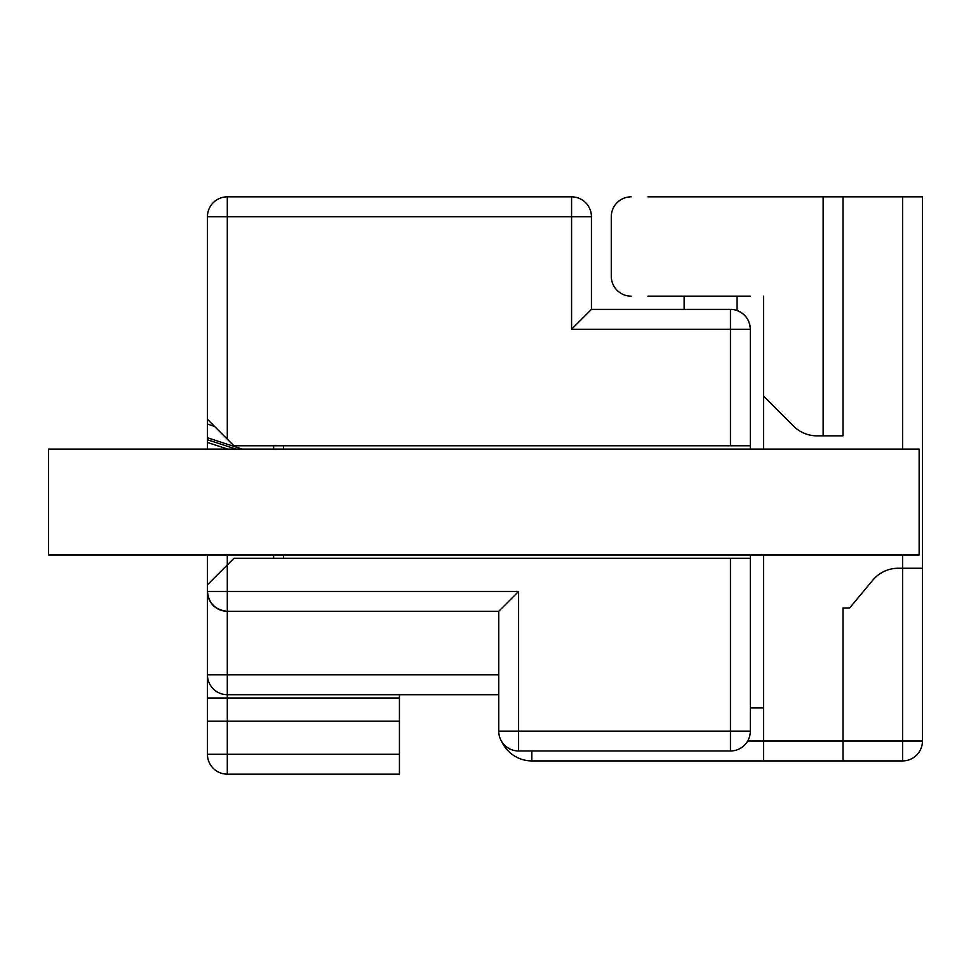 <?xml version="1.0" encoding="UTF-8"?>
<svg xmlns="http://www.w3.org/2000/svg" width="971" height="971" viewBox="0 0 971 971"><rect width="100%" height="100%" fill="white"/><g stroke="black" fill="none" stroke-linecap="round" stroke-linejoin="round"><path stroke-width="1.46" d="M498.742 694.702L227.299 694.702L227.299 698.015L399.433 698.015L399.433 694.702M207.442 419.29L207.442 216.715L227.299 216.715L227.299 439.159L207.442 419.29L207.442 424.084L214.555 426.403M227.299 694.702L227.299 674.845L207.442 674.845A19.857 19.857 0 0 0 227.299 694.702A19.857 19.857 0 0 1 207.442 674.845L207.442 584.809L233.926 558.325L750.316 558.325L750.316 731.114A19.857 19.857 0 0 1 730.459 750.984L518.599 750.984A19.857 19.857 0 0 1 498.742 731.114L498.742 611.293L227.299 611.293L227.299 674.845L498.742 674.845M737.074 296.155L737.074 310.526C745.4 314.009 749.818 320.248 750.316 329.254L750.316 445.774L233.926 445.774L227.299 439.159M684.118 309.397L684.118 296.155L680.805 296.155M750.316 445.774L750.316 449.088M750.316 555.011L750.316 558.325M591.424 309.397L730.459 309.397A19.857 19.857 0 0 1 750.316 329.254L571.567 329.254L571.567 216.715L227.299 216.715L227.299 196.846L571.567 196.846L571.567 216.715L591.424 216.715L591.424 309.397L571.567 329.254M273.64 558.325L273.64 555.011M273.64 449.088L273.64 445.774M763.558 707.944L750.316 707.944M750.316 296.155L647.936 296.155M531.841 750.984L531.841 760.912A33.099 33.099 0 0 1 501.801 741.71A33.099 33.099 0 0 0 531.841 760.912L902.593 760.912A19.857 19.857 0 0 0 922.45 741.055L922.45 196.846L902.593 196.846L902.593 449.088M823.141 196.846L823.141 435.845L843.01 435.845L843.01 196.846L647.936 196.846M843.01 196.846L902.593 196.846M631.15 296.155A19.857 19.857 0 0 1 611.293 276.298L611.293 216.715A19.857 19.857 0 0 1 631.15 196.846M763.558 449.088L763.558 296.155M843.01 760.912L843.01 607.98L849.625 607.98L872.808 580.16A33.099 33.099 0 0 1 898.236 568.253L902.593 568.253L902.593 741.055L763.558 741.055L763.558 760.912M747.658 741.055L763.558 741.055L763.558 555.011M611.293 276.298L611.293 216.715M823.141 435.845L816.987 435.845A33.099 33.099 0 0 1 793.586 426.148L763.558 396.119M922.45 568.253L902.593 568.253L902.593 555.011M207.442 449.088L207.442 424.084M399.433 754.285L399.433 721.186L227.299 721.186L227.299 754.285L399.433 754.285L399.433 774.154L227.299 774.154A19.857 19.857 0 0 1 207.442 754.285L207.442 721.186L227.299 721.186L227.299 698.015L207.442 698.015L207.442 721.186L207.442 591.424C208.704 603.404 215.319 610.031 227.299 611.293A19.857 19.857 0 0 1 207.442 591.424A19.857 19.857 0 0 0 227.299 611.293L227.299 591.424L518.599 591.424L498.742 611.293M207.442 584.809L207.442 555.011M227.687 449.088L207.442 442.473M399.433 698.015L399.433 721.186M227.299 196.846A19.857 19.857 0 0 0 207.442 216.715A19.857 19.857 0 0 1 227.299 196.846M591.424 216.715A19.857 19.857 0 0 0 571.567 196.846A19.857 19.857 0 0 1 591.424 216.715M919.136 449.088L48.55 449.088L48.55 555.011L919.136 555.011L919.136 449.088M518.599 591.424L518.599 731.114L730.459 731.114L730.459 558.325M227.299 555.011L227.299 591.424L207.442 591.424M730.459 445.774L730.459 309.397M283.581 558.325L283.581 555.011M283.581 449.088L283.581 445.774M902.593 760.912A19.857 19.857 0 0 0 922.45 741.055L902.593 741.055L902.593 760.912M227.299 774.154L227.299 754.285L207.442 754.285A19.857 19.857 0 0 0 227.299 774.154M242.143 449.088L207.442 437.739M207.442 439.766L235.965 449.088M498.742 731.114A19.857 19.857 0 0 0 518.599 750.984L518.599 731.114L498.742 731.114M750.316 731.114L730.459 731.114L730.459 750.984"/></g></svg>
